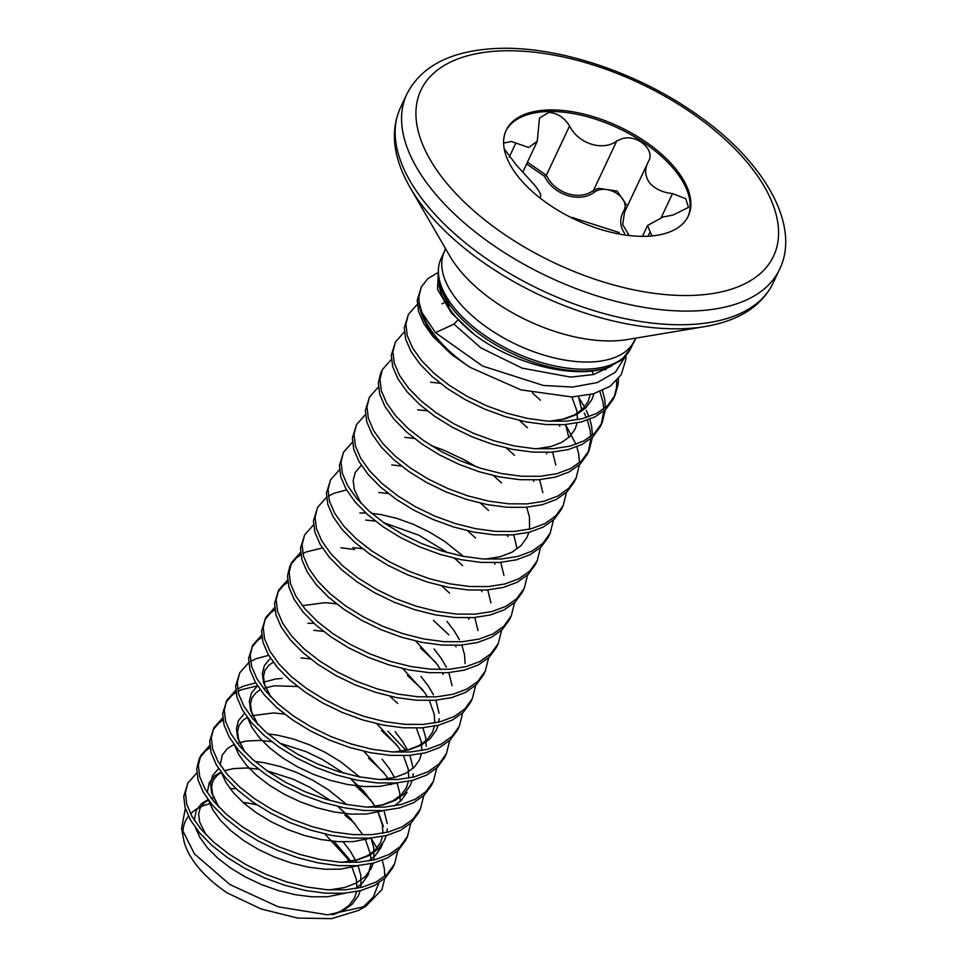 <?xml version="1.0" encoding="UTF-8"?>
<svg xmlns="http://www.w3.org/2000/svg" width="967" height="967" viewBox="0 0 967 967"><rect width="100%" height="100%" fill="white"/><g stroke="black" fill="none" stroke-linecap="round" stroke-linejoin="round"><path stroke-width="1.45" d="M631.62 346.476A104.956 53.572 -154.8 0 1 630.967 347.987A104.956 53.572 -154.8 0 1 550.779 365.055A104.956 53.572 -154.8 0 1 452.193 305.294A104.956 53.572 -154.8 0 1 449.208 301.148A104.907 53.548 25.2 0 0 586.147 369.164A104.907 53.548 25.2 0 0 630.919 347.963L635.923 338.112M438.813 283.718L439.175 285.712A101.221 51.662 -154.8 0 0 451.94 312.111A101.221 51.662 -154.8 0 0 474.132 334.352C511.712 363.423 573.056 379.548 606.817 367.835A104.956 53.572 -154.8 0 1 451.323 307.143A104.956 53.572 -154.8 0 1 448.337 303.009L448.809 306.346L438.825 283.718L438.438 273.323M606.817 367.835L621.467 360.171L630.967 347.987M438.426 269.249L437.555 289.363L451.287 312.909L474.132 334.352M457.79 320.15L453.934 324.114L435.476 332.684L482.557 366.034L543.43 385.482L572.573 387.054L597.292 382.557L615.411 372.198L625.129 356.799M470.119 367.375L453.052 355.59A110.709 56.509 -154.8 0 1 433.567 335.235A110.709 56.509 -154.8 0 1 419.086 302.478L421.926 312.474A110.54 56.424 25.2 0 0 434.074 334.425A110.54 56.424 25.2 0 0 470.119 367.375L520.923 389.87L571.956 396.978L593.387 393.823L610.189 386.256L621.225 374.7L625.722 359.905L626.012 355.82M453.052 355.59L432.95 336.54L423.921 323.8L418.614 311.507L417.236 300.157L421.419 286.776L427.825 278.677L436.999 273.093M419.086 302.478L418.856 296.712L421.189 287.259M397.812 850.755L394.536 863.942L392.638 867.955L385.422 877.782L374.616 885.434L360.643 890.643L344.01 893.254L325.347 893.182L305.342 890.486L284.769 885.288L264.39 877.831L244.965 868.414L227.245 857.451L211.882 845.4L199.456 832.744L190.426 820.004L185.12 807.699L183.742 796.349L187.924 782.968L196.772 772.996M394.536 863.942L387.042 874.337L376.248 881.989L362.262 887.198L345.63 889.809L326.967 889.737L306.962 887.041L286.389 881.844L266.01 874.386L246.597 864.969L228.865 854.006L213.502 841.955L201.076 829.299L192.046 816.559L186.752 804.254L185.362 792.904L187.695 783.451M410.794 823.195L407.506 836.382L405.608 840.396L398.392 850.211L387.598 857.862L373.613 863.072L356.98 865.683L338.317 865.622L318.324 862.927L297.739 857.729L277.36 850.259L257.947 840.855L240.215 829.891L224.852 817.828L212.426 805.173L203.396 792.432L198.102 780.139L196.712 768.789L199.045 759.325L200.906 755.408L209.742 745.424M199.927 757.644L205.693 750.755L209.996 747.648M355.566 785.76L371.038 800.289M407.506 836.382L400.012 846.766L389.217 854.417L375.244 859.627L358.6 862.238L339.937 862.177L319.944 859.482L299.359 854.284L278.98 846.814L259.567 837.41L241.847 826.447L226.483 814.383L214.045 801.728L205.016 788.987L199.722 776.694L198.332 765.344L200.665 755.88M423.764 795.623L420.476 808.811L418.578 812.824L411.362 822.651L400.568 830.302L386.595 835.512L369.95 838.123L351.287 838.051L331.294 835.355L310.709 830.157L290.33 822.699L270.917 813.283L253.197 802.32L237.834 790.269L225.396 777.613L216.366 764.873L211.072 752.568L209.682 741.218L213.876 727.837L222.712 717.852M212.897 730.073L218.663 723.183L222.978 720.077M368.548 758.188L384.008 772.718M420.476 808.811L412.982 819.206L402.187 826.858L388.214 832.067L371.582 834.678L352.907 834.606L332.914 831.91L312.329 826.712L291.949 819.254L272.537 809.838L254.817 798.875L239.453 786.824L227.027 774.168L217.998 761.428L212.692 749.123L211.302 737.773L213.647 728.32M436.733 768.064L433.446 781.239L431.548 785.252L424.332 795.079L413.538 802.731L399.564 807.941L382.932 810.551L364.257 810.491L344.264 807.796L323.679 802.598L303.3 795.128L283.887 785.724L266.167 774.76L250.804 762.697L238.378 750.041L229.348 737.301L224.042 725.008L222.652 713.658L226.846 700.277L235.694 690.293M225.867 702.501L231.633 695.624L235.948 692.517M237.979 691.369L241.617 689.689L257.452 685.845M381.518 730.617L396.978 745.146M433.446 781.239L425.951 791.635L415.157 799.286L401.184 804.496L384.552 807.107L365.877 807.046L345.884 804.339L325.311 799.141L304.919 791.683L285.507 782.279L267.786 771.315L252.423 759.252L239.997 746.597L230.968 733.856L225.662 721.563L224.271 710.213L226.616 700.749M237.568 689.072L243.237 686.244L255.687 682.871M387.912 731.282L405.971 750.295M449.703 740.492L446.416 753.68L444.53 757.693L437.302 767.52L426.507 775.159L412.534 780.381L395.902 782.98L377.227 782.919L357.234 780.224L336.661 775.026L316.269 767.556L296.857 758.152L279.137 747.189L263.773 735.138L251.347 722.47L242.318 709.73L237.012 697.437L235.622 686.087L239.816 672.706L248.664 662.721M446.416 753.68L438.921 764.075L428.127 771.714L414.154 776.936L397.522 779.535L378.859 779.475L358.854 776.779L338.281 771.581L317.901 764.111L298.477 754.707L280.756 743.744L265.393 731.693L252.967 719.025L243.938 706.285L238.631 693.992L237.253 682.642L239.586 673.189M250.538 661.501L256.207 658.684L268.669 655.3M462.673 712.933L459.385 726.108L457.5 730.121L450.271 739.948L439.477 747.6L425.504 752.809L408.872 755.42L390.209 755.36L370.204 752.652L349.631 747.455L329.251 739.997L309.827 730.581L292.107 719.629L276.743 707.566L264.317 694.91L255.288 682.17L249.982 669.865L248.604 658.515L252.786 645.146L261.634 635.162M251.819 647.37L257.573 640.48L261.888 637.386M407.458 675.486L422.93 690.015M459.385 726.108L451.903 736.503L441.097 744.155L427.124 749.365L410.492 751.975L391.828 751.915L371.824 749.207L351.251 744.01L330.871 736.552L311.447 727.136L293.726 716.184L278.363 704.121L265.937 691.465L256.908 678.725L251.601 666.42L250.223 655.07L252.556 645.618M475.643 685.361L472.367 698.549L470.47 702.562L463.253 712.389L452.447 720.028L438.474 725.25L421.842 727.849L403.179 727.788L383.174 725.093L362.601 719.895L342.221 712.425L322.797 703.021L305.076 692.058L289.713 679.994L277.287 667.339L268.258 654.599L262.951 642.306L261.574 630.955L265.756 617.575L274.604 607.59M264.789 619.811L270.542 612.921L274.858 609.814M420.427 647.926L435.899 662.455M472.367 698.549L464.873 708.932L454.079 716.583L440.094 721.793L423.461 724.404L404.798 724.343L384.793 721.648L364.221 716.45L343.841 708.98L324.428 699.576L306.696 688.613L291.333 676.549L278.907 663.894L269.878 651.154L264.571 638.861L263.193 627.51L265.526 618.058M488.625 657.79L485.337 670.977L483.44 674.99L476.223 684.817L465.429 692.469L451.444 697.678L434.812 700.289L416.148 700.217L396.144 697.521L375.571 692.324L355.191 684.866L335.779 675.449L318.046 664.486L302.683 652.435L290.257 639.779L281.228 627.039L275.921 614.734L274.543 603.384L278.726 590.003L287.574 580.031M277.759 592.239L283.512 585.349L287.828 582.255M433.397 620.355L448.869 634.884M485.337 670.977L477.843 681.372L467.049 689.024L453.064 694.233L436.431 696.844L417.768 696.772L397.775 694.076L377.19 688.879L356.811 681.421L337.398 672.005L319.666 661.041L304.315 648.99L291.877 636.334L282.848 623.594L277.553 611.289L276.163 599.939L278.496 590.486M501.595 630.23L498.307 643.418L496.409 647.431L489.193 657.246L478.399 664.897L464.414 670.107L447.781 672.718L429.118 672.657L409.126 669.962L388.541 664.764L368.161 657.294L348.749 647.89L331.028 636.927L315.665 624.863L303.227 612.208L294.198 599.467L288.903 587.174L287.513 575.824L289.846 566.36L291.708 562.443L300.544 552.459M290.729 564.68L296.494 557.79L300.81 554.683M302.84 553.535L306.479 551.855L322.313 548.011M340.904 547.757L354.659 549.498M498.307 643.418L490.813 653.801L480.019 661.452L466.046 666.662L449.413 669.273L430.738 669.212L410.745 666.517L390.16 661.319L369.781 653.849L350.368 644.445L332.648 633.482L317.285 621.418L304.859 608.763L295.817 596.023L290.523 583.73L289.133 572.379L291.478 562.915M514.565 602.659L511.277 615.846L509.379 619.859L502.163 629.686L491.369 637.338L477.396 642.547L460.763 645.158L442.088 645.086L422.095 642.39L401.51 637.193L381.131 629.735L361.718 620.318L343.998 609.355L328.635 597.304L316.209 584.648L307.168 571.908L301.873 559.603L300.483 548.253L304.678 534.872L313.513 524.888M511.277 615.846L503.783 626.241L492.989 633.893L479.016 639.102L462.383 641.713L443.708 641.641L423.715 638.945L403.142 633.748L382.751 626.29L363.338 616.873L345.618 605.91L330.255 593.859L317.829 581.191L308.799 568.463L303.493 556.158L302.103 544.808L304.448 535.355M527.535 575.099L524.247 588.274L522.349 592.288L515.133 602.115L504.339 609.766L490.366 614.976L473.733 617.587L455.058 617.526L435.065 614.819L414.492 609.621L394.101 602.163L374.688 592.759L356.968 581.796L341.605 569.732L329.179 557.077L320.15 544.336L314.843 532.043L313.453 520.693L317.647 507.312L326.495 497.328M524.247 588.274L516.753 598.67L505.959 606.321L491.985 611.531L475.353 614.142L456.69 614.081L436.685 611.374L416.112 606.176L395.733 598.718L376.308 589.314L358.588 578.351L343.225 566.287L330.799 553.632L321.769 540.891L316.463 528.598L315.073 517.248L317.418 507.784M328.369 496.107L334.038 493.279L346.488 489.906M540.505 547.527L537.217 560.715L535.331 564.728L528.103 574.555L517.309 582.194L503.336 587.416L486.703 590.015L468.04 589.955L448.035 587.259L427.462 582.061L407.083 574.591L387.658 565.187L369.938 554.224L354.575 542.173L342.149 529.505L333.119 516.765L327.813 504.472L326.423 493.122L330.617 479.741L339.465 469.757M537.217 560.715L529.735 571.11L518.928 578.75L504.955 583.971L488.323 586.57L469.66 586.51L449.655 583.814L429.082 578.617L408.703 571.146L389.278 561.742L371.558 550.779L356.194 538.728L343.768 526.06L334.739 513.32L329.433 501.027L328.055 489.677L330.388 480.224M553.475 519.956L550.199 533.143L548.301 537.156L541.085 546.984L530.279 554.635L516.305 559.845L499.673 562.456L481.01 562.395L461.005 559.688L440.432 554.49L420.053 547.032L400.628 537.616L382.908 526.664L367.545 514.601L355.119 501.946L346.089 489.205L340.783 476.9L339.405 465.55L343.587 452.181L352.435 442.197M430.907 445.449L444.167 450.344L463.737 459.53L476.562 466.928M550.199 533.143L542.705 543.539L531.898 551.19L517.925 556.4L501.293 559.011L482.63 558.95L462.625 556.243L442.052 551.045L421.672 543.587L402.248 534.171L384.528 523.22L369.164 511.156L356.738 498.501L347.709 485.76L342.403 473.455L341.025 462.105L343.358 452.653M566.457 492.396L563.169 505.584L561.271 509.597L554.055 519.412L543.249 527.063L529.275 532.273L512.643 534.884L493.98 534.824L473.975 532.128L453.402 526.93L433.023 519.46L413.598 510.056L395.878 499.093L380.514 487.03L368.089 474.374L359.059 461.634L353.753 449.341L352.375 437.991L356.557 424.61L365.405 414.625M563.169 505.584L555.674 515.967L544.88 523.618L530.895 528.828L514.263 531.439L495.6 531.379L475.607 528.683L455.022 523.485L434.642 516.015L415.23 506.611L397.497 495.648L382.134 483.585L369.708 470.929L360.679 458.189L355.385 445.896L353.995 434.546L356.327 425.081M579.426 464.825L576.139 478.012L574.241 482.025L567.025 491.852L556.23 499.504L542.245 504.714L525.613 507.324L506.95 507.252L486.957 504.556L466.372 499.359L445.992 491.901L426.58 482.485L408.848 471.521L393.496 459.47L381.058 446.814L372.029 434.074L366.735 421.769L365.345 410.419L369.539 397.038L378.375 387.054M576.139 478.012L568.644 488.408L557.85 496.059L543.877 501.269L527.233 503.88L508.569 503.807L488.577 501.111L467.992 495.914L447.612 488.456L428.2 479.04L410.479 468.076L395.116 456.025L382.69 443.37L373.649 430.629L368.354 418.324L366.964 406.974L369.297 397.522M592.396 437.265L589.108 450.453L587.211 454.466L579.995 464.281L569.2 471.932L555.227 477.142L538.595 479.753L519.92 479.692L499.927 476.997L479.342 471.799L458.962 464.329L439.55 454.925L421.83 443.962L406.466 431.898L394.04 419.243L384.999 406.503L379.705 394.21L378.315 382.859L380.647 373.395L382.509 369.479L391.345 359.494M589.108 450.453L581.614 460.836L570.82 468.487L556.847 473.697L540.215 476.308L521.539 476.248L501.547 473.552L480.962 468.354L460.582 460.884L441.17 451.48L423.449 440.517L408.086 428.454L395.66 415.798L386.631 403.058L381.324 390.765L379.934 379.415L382.279 369.95M565.828 425.178L575.994 444.276M605.366 409.694L602.078 422.881L600.181 426.894L592.964 436.721L582.17 444.373L568.197 449.582L551.565 452.193L532.89 452.121L512.897 449.425L492.312 444.228L471.932 436.77L452.52 427.354L434.799 416.39L419.436 404.339L407.01 391.683L397.981 378.943L392.675 366.638L391.284 355.288L395.479 341.907L404.327 331.923M602.078 422.881L594.584 433.276L583.79 440.928L569.817 446.138L553.184 448.736L534.509 448.676L514.517 445.98L493.944 440.783L473.552 433.325L454.139 423.909L436.419 412.945L421.056 400.894L408.63 388.226L399.601 375.498L394.294 363.193L392.904 351.843L395.249 342.391M578.798 397.606L584.576 407.034M618.397 378.762L618.155 384.225L615.048 395.31L613.163 399.323L605.934 409.15L595.14 416.801L581.167 422.011L564.535 424.622L545.871 424.561L525.867 421.854L505.294 416.656L484.914 409.198L465.49 399.794L447.769 388.831L432.406 376.767L419.98 364.112L410.951 351.372L405.644 339.079L404.254 327.728L408.449 314.348L417.297 304.363M615.048 395.31L607.554 405.705L596.76 413.356L582.787 418.566L566.154 421.177L547.491 421.116L527.486 418.409L506.913 413.211L486.534 405.753L467.109 396.337L449.389 385.386L434.026 373.322L421.6 360.667L412.571 347.927L407.264 335.634L405.886 324.283L408.219 314.819M371.376 838.86L377.033 848.107M382.279 860.279L384.274 868.354L384.866 876.295M576.852 446.79L578.665 453.849L579.487 462.758M581.505 407.869L582.364 409.392M584.261 413.006L586.328 417.575M587.344 420.149L590.015 429.735L590.801 436.516M590.837 438.631L588.25 452.145M586.292 410.407L588.963 416.704M589.834 419.219L591.635 426.29L592.469 435.186M599.951 391.623L602.985 402.163L603.783 408.944M603.819 411.072L601.22 424.586M602.441 390.571L604.617 398.718L605.439 407.627M616.716 380.696L616.535 387.67L614.19 397.014M256.859 804.81A96.724 49.365 25.2 0 0 243.031 802.429M210.987 803.432A96.724 49.365 25.2 0 0 190.572 813.827M188.432 816.245A96.724 49.365 25.2 0 0 182.956 833.639M181.591 828.332L183.525 838.909A96.724 49.365 25.2 0 0 195.721 864.135A96.724 49.365 25.2 0 0 227.16 892.904L261.078 908.968L297.582 918.07L331.536 918.65L358.431 910.443L365.756 906.333L327.559 914.83L278.278 906.828L229.928 884.563L194.464 853.921L181.591 828.332L185.338 808.424M333.966 841.363L350.211 860.425M362.021 908.231L373.262 897.11L378.786 883.016M384.769 878.399L381.941 889.567L365.756 906.333M448.337 303.009L449.256 301.148A104.907 53.548 -154.8 0 1 441.073 258.624L444.445 251.468A104.907 53.548 25.2 0 0 481.578 323.498A104.907 53.548 25.2 0 0 589.507 362.009A104.907 53.548 25.2 0 0 634.292 340.807M516.898 175.051A100.641 51.36 25.2 0 0 611.41 232.358A100.641 51.36 25.2 0 0 688.299 215.992A100.641 51.36 25.2 0 0 677.589 171.219A100.641 51.36 25.2 0 0 583.077 113.913A100.641 51.36 25.2 0 0 506.188 130.291A100.641 51.36 25.2 0 0 516.898 175.051M687.924 216.753A100.641 51.36 25.2 0 0 676.864 172.779A100.641 51.36 25.2 0 0 583.125 115.653A100.641 51.36 25.2 0 0 505.838 131.077M572.005 217.454L619.17 232.539M648.059 236.214L650.138 231.802L651.746 235.126M650.138 231.802L647.564 225.492L663.144 216.934L673.08 215.049L688.48 207.361L685.736 198.706L672.5 193.593C662.347 192.457 654.647 188.807 649.413 182.642C644.868 175.958 644.493 169.007 648.277 161.767L624.537 212.148L622.688 224.586L629.227 235.537M504.496 149.22L516.233 164.91L534.86 185.362C539.634 191.551 541.496 195.346 540.456 196.736L540.311 197.135M504.097 142.983L511.41 141.472L528.623 147.492L537.265 141.291L539.489 118.059L548.736 112.45C557.246 112.934 564.196 117.442 569.563 125.964C578.23 143.732 602.792 151.517 616.728 141.037L621.648 138.849C636.842 133.555 656.073 150.175 648.277 161.767L648.579 161.163M527.45 162.166L546.367 175.281C554.683 193.303 579.39 201.269 593.52 190.354L598.38 188.275L617.139 191.115L626.531 204.98M624.682 233.47C619.871 226.423 619.448 219.062 623.413 211.398C631.838 198.755 607.143 182.558 594.282 192.264C579.402 203.324 553.571 194.996 544.506 176.345L526.616 163.943M569.563 125.964L546.367 175.281L544.506 176.345M616.728 141.037L593.52 190.354A1.656 0.87 -122.7 0 0 594.282 192.264M624.96 211.253A1.656 1.04 28 0 1 623.413 211.398M435.476 332.684L421.926 312.474M354.962 823.763A110.709 56.509 25.2 0 0 344.772 815.145M705.354 326.508A202.683 103.445 25.2 0 1 680.78 328.756A202.683 103.445 25.2 0 1 410.153 187.598L449.885 256.11A121.769 62.154 25.2 0 0 612.474 340.916A121.769 62.154 25.2 0 0 627.245 339.562L705.354 326.508C739.054 320.669 761.633 306.201 773.092 283.089L779.511 269.43C801.425 225.335 763.737 159.313 692.662 111.616C634.86 71.776 558.261 46.537 499.794 48.35C452.713 49.909 421.733 65.152 406.865 94.077A205.923 105.101 25.2 0 0 479.753 235.452A205.923 105.101 25.2 0 0 691.623 311.036A205.923 105.101 25.2 0 0 779.511 269.43M410.153 187.598C393.17 157.911 389.931 131.282 400.435 107.736A205.923 105.101 25.2 0 0 473.322 249.111A205.923 105.101 25.2 0 0 685.192 324.694A205.923 105.101 25.2 0 0 773.092 283.089M504.109 50.804A194.85 99.444 25.2 0 0 441.677 176.852A194.85 99.444 25.2 0 0 690.378 295.479A194.85 99.444 25.2 0 0 752.822 169.43A194.85 99.444 25.2 0 0 504.109 50.804M661.271 217.454L672.5 193.593M509.162 157.246L515.665 143.454M397.51 782.859L379.439 786.449L363.93 786.546L347.322 784.467L330.243 780.321L313.32 774.301L297.195 766.662L282.473 757.753L269.708 747.938L259.361 737.616L251.819 727.232L247.479 717.611M407.022 792.348L400.906 800.785L394.173 805.97M384.54 810.419L366.469 814.021L350.961 814.117L334.352 812.038L317.273 807.88L300.35 801.861L284.225 794.233L269.503 785.325L256.726 775.498L246.392 765.187L238.849 754.804L234.51 745.17M371.57 837.99L353.499 841.58L337.991 841.677L321.382 839.598L304.303 835.452L287.38 829.432L271.256 821.805L256.533 812.884L243.757 803.069L233.41 792.747L225.879 782.363L221.54 772.742M220.198 765.03L222.265 755.046L227.487 748.494L233.99 744.457M237.229 743.176L246.488 741.012L259.507 740.432L271.57 741.616M280.019 743.236L306.261 751.734L322.374 759.482L343.793 773.201M375.655 807.409L372.815 802.84L350.888 778.87L363.556 791.006L375.208 806.345M375.305 806.49L375.849 807.409M377.734 810.805L383.367 826.374M382.63 843.611L381.01 847.636L374.966 855.916L368.234 861.101M358.588 865.562L340.517 869.152L325.021 869.248L308.413 867.169L291.333 863.023L274.41 856.992L258.286 849.364L243.563 840.456L230.787 830.629L220.44 820.318L212.909 809.935L208.57 800.301M207.216 792.589L209.295 782.617L214.517 776.066L221.02 772.029M224.259 770.735L233.518 768.584L246.537 767.991L258.6 769.188L249.075 768.161M267.049 770.796L293.291 779.293L309.404 787.041L330.811 800.773M345.848 813.694L337.906 806.442L350.586 818.578L362.238 833.917M365.586 840.009L370.494 854.465L371.123 860.57M371.062 863.688L368.028 875.208L361.996 883.475L355.264 888.673M345.618 893.121L327.547 896.723L312.051 896.82L295.443 894.729L278.363 890.583L261.441 884.563L245.316 876.936L230.593 868.015L217.817 858.2L207.47 847.878L199.939 837.495L195.6 827.873M194.246 820.161L196.313 810.177L201.547 803.625L208.05 799.6M211.29 798.307L214.275 797.4M453.934 324.114L480.901 347.89L522.156 368.149L570.687 377.106L593.472 374.555L611.833 365.901M448.628 305.04L444.276 292.82M606.442 367.943L605.765 369.865M592.082 370.905L593.267 374.604M593.992 393.654L591.792 399.685L585.76 407.953L576.755 414.432L565.139 418.892L550.187 421.286M578.604 397.099L581.759 409.948M565.635 424.67L568.777 437.519M552.653 452.23L555.807 465.091M539.683 479.801L542.838 492.65M526.713 507.373L529.396 516.777L529.602 529.154M528.901 532.37L526.942 537.519L520.899 545.787L511.906 552.266L500.277 556.726L485.325 559.119M361.078 503.348L354.381 489.785L353.173 480.551L355.227 472.488L361.283 465.272M513.743 534.932L516.898 547.781M500.773 562.504L503.928 575.353M359.845 513.018L365.756 512.981M371.679 513.344L381.216 514.637L397.002 518.433L413.284 524.307L429.384 532.055L444.699 541.411L463.495 556.412M487.803 590.063L490.958 602.924M474.821 617.635L477.976 630.484M446.972 621.358L454.164 630.762L459.398 639.658M461.851 645.194L464.535 654.611L465.115 663.567M434.002 648.93L441.194 658.322L446.428 667.23M448.881 672.766L452.036 685.615M307.953 623.28L313.864 623.244M421.032 676.489L428.224 685.893L433.446 694.789M435.912 700.338L439.066 713.187M439.175 718.699L438.8 722.119M438.087 725.347L436.141 730.484L430.097 738.752L421.104 745.231L409.476 749.691L394.524 752.084M270.276 696.313L263.58 682.75L262.371 673.516L264.414 665.453L270.482 658.237M422.942 727.897L425.625 737.301L426.205 746.27M257.307 723.872L250.61 710.322L249.389 701.087L251.444 693.025L257.512 685.808M263.979 682.086L275.68 678.991L282.013 678.423M395.092 731.632L402.284 741.024L407.506 749.921M409.972 755.469L413.127 768.318M413.235 773.842L412.861 777.25M412.147 780.478L410.189 785.615L404.158 793.895L395.152 800.362L383.524 804.822L368.584 807.215M244.337 751.444L237.64 737.894L236.419 728.659L238.474 720.584L244.542 713.368M382.11 759.192L389.314 768.596L394.536 777.492M396.99 783.028L399.673 792.444L400.253 801.401M267.907 733.868L277.444 735.162L293.231 738.969L309.5 744.844L325.613 752.58L340.928 761.936L359.712 776.948M384.02 810.6L387.175 823.449M387.283 828.973L386.909 832.382M386.208 835.609L384.25 840.746L378.206 849.026L369.213 855.493L357.585 859.953L342.632 862.346M218.397 806.575L211.7 793.025L210.48 783.79L212.535 775.727L218.59 768.499M254.937 761.44L264.462 762.733L280.261 766.541L296.531 772.403L312.643 780.151L327.958 789.507L346.742 804.508M371.05 838.159L373.733 847.576L373.939 859.953M373.238 863.168L371.28 868.318L365.236 876.586L356.243 883.064L344.615 887.525L329.662 889.906M230.122 788.685L236.045 788.649M343.2 841.894L350.392 851.286L356.654 862.359M358.032 865.61L360.764 875.135L360.969 887.513M360.256 890.74L358.31 895.877L352.266 904.157L343.273 910.624L333.132 914.673M400.435 107.736L406.865 94.077M642.451 236.347L647.564 225.492M523.026 171.57L537.277 141.291M444.445 251.468L445.473 248.495M331.838 914.734L341.025 911.095L349.22 905.257L354.514 897.944L356.581 891.574M356.98 888.359L356.352 879.438L351.541 865.948M349.703 862.54L346.742 857.789L324.936 834.001M208.388 800.072L204.073 802.997L200.048 808.255L198.61 814.238L199.661 822.059L205.911 834.654M365.212 839.803L364.523 838.377M221.37 772.5L217.261 775.244L213.03 780.671L211.592 786.642L212.619 794.451L218.88 807.082M341.847 862.298L356.63 859.929L367.363 855.747L375.111 850.174L380.43 842.861L382.521 836.443M382.92 833.228L382.316 824.404L377.493 810.817M391.164 784.672L390.463 783.246M388.625 779.837L385.893 775.437L363.858 751.299M284.564 714.069L273.407 712.945L250.453 715.943M247.31 717.369L242.947 720.33L238.946 725.588L237.531 731.584L238.595 739.441L244.82 751.951M367.798 807.167L382.255 804.882L393.122 800.724L401.22 794.874L406.466 787.549L408.461 781.3M408.86 778.097L408.195 768.946L403.432 755.686M401.595 752.278L398.319 747.056L376.828 723.739M297.534 686.497L274.205 685.796L263.435 688.371M260.28 689.797L255.965 692.723L251.94 697.981L250.501 703.952L251.541 711.772L257.79 724.38M380.768 779.595L395.14 777.335L406.043 773.177L414.166 767.327L419.424 760.014L421.443 753.74M421.842 750.525L421.177 741.435L416.402 728.115M397.739 703.432L389.798 696.167M310.504 658.938L300.967 657.898M273.25 662.238L268.874 665.211L264.885 670.469L263.471 676.477L264.559 684.334L270.76 696.82M393.738 752.036L408.388 749.691L419.182 745.521L426.955 739.948L432.442 732.345L434.413 726.169M434.812 722.965L434.219 714.214L429.372 700.543M427.535 697.147L424.803 692.723L402.768 668.608M323.474 631.366L313.937 630.327M443.043 674.398L442.354 672.984M440.505 669.575L437.483 664.74L415.737 641.036M336.443 603.807L325.117 602.671L302.345 605.668M456.013 646.838L455.324 645.412M468.983 619.267L468.294 617.853M449.619 593.158L441.689 585.905M362.395 548.676L352.846 547.624M481.965 591.707L481.264 590.281M462.601 565.598L454.659 558.334M447.552 552.665L419.049 535.283L383.814 522.712M375.365 521.104L365.816 520.065M494.935 564.136L494.234 562.721M475.571 538.027L467.629 530.774M388.335 493.533L378.798 492.493M507.905 536.564L507.204 535.15M488.54 510.467L480.599 503.203M401.305 465.973L391.768 464.934M501.51 482.896L493.569 475.643M414.275 438.402L404.738 437.362M533.844 481.433L533.155 480.019M514.48 455.324L506.539 448.072M427.257 410.842L417.708 409.803M546.814 453.874L546.125 452.447M527.45 427.765L519.521 420.512M440.227 383.27L430.678 382.231M559.796 426.302L559.095 424.888M540.432 400.193L532.382 392.856M536.431 448.809L551.13 446.452L561.9 442.282L569.672 436.697L575.135 429.094L577.094 422.942M577.492 419.738L576.9 410.951L571.896 396.978M549.401 421.237L562.794 419.219L574.603 414.855L582.763 409.005L588.033 401.692L590.196 394.633M443.865 302.925L441.979 303.819"/></g></svg>
